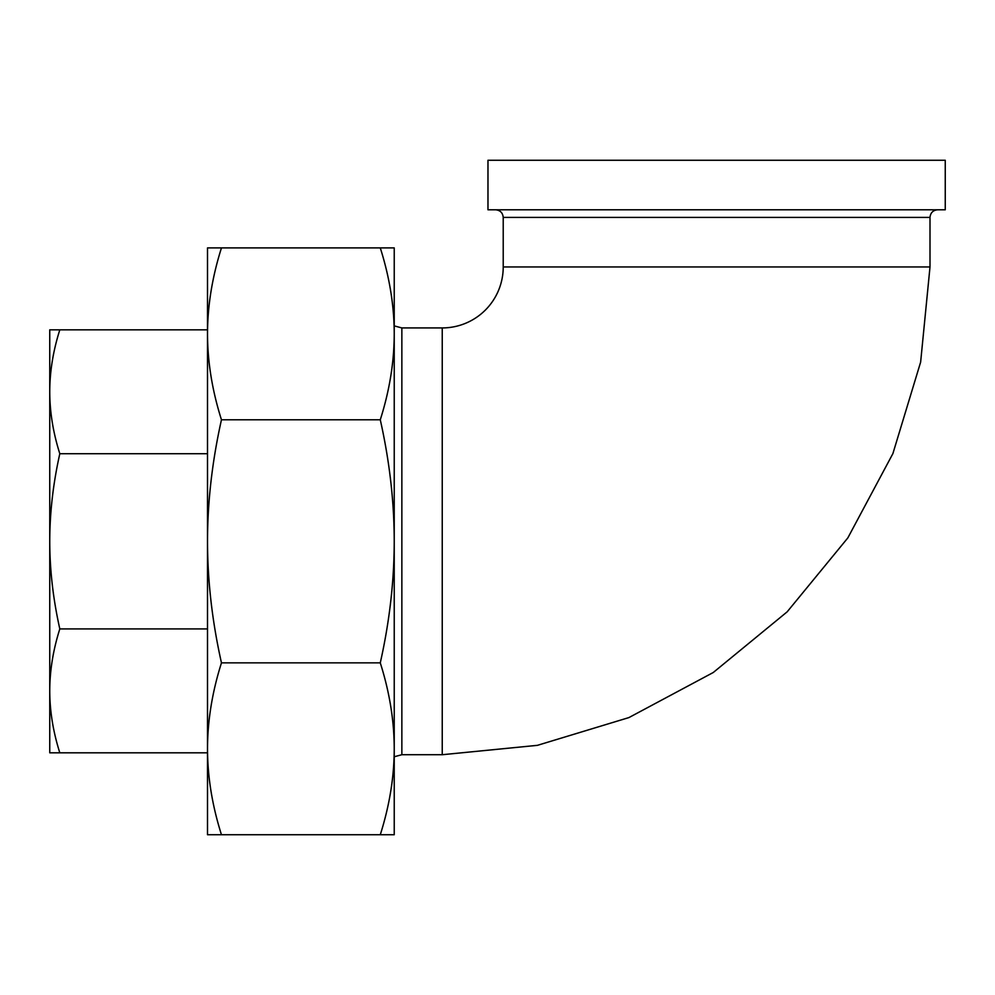 <?xml version="1.0" encoding="UTF-8"?>
<svg xmlns="http://www.w3.org/2000/svg" width="995" height="995" viewBox="0 0 995 995"><rect width="100%" height="100%" fill="white"/><g stroke="black" fill="none" stroke-linecap="round" stroke-linejoin="round"><path stroke-width="1.49" d="M380.277 834.743C389.542 805.54 394.194 776.896 394.231 748.8L394.231 834.743L207.507 834.743L207.507 748.8C207.557 776.896 212.209 805.54 221.462 834.743M380.277 662.857C389.542 621.564 394.194 581.055 394.231 541.317L394.231 748.8C394.194 720.703 389.542 692.06 380.277 662.857L221.462 662.857C212.209 692.06 207.557 720.703 207.507 748.8L207.507 247.904L221.462 247.904C212.209 277.108 207.557 305.751 207.507 333.847C207.557 361.931 212.209 390.587 221.462 419.778C212.209 461.083 207.557 501.592 207.507 541.317C207.557 581.055 212.209 621.564 221.462 662.857M394.231 541.317C394.194 501.592 389.542 461.083 380.277 419.778C389.542 390.587 394.194 361.931 394.231 333.847L394.231 541.317M394.231 333.847C394.194 305.751 389.542 277.108 380.277 247.904L394.231 247.904L394.231 333.847M380.277 247.904L221.462 247.904M380.277 419.778L221.462 419.778M207.507 306.211L207.507 333.847M207.507 748.8L207.507 776.436M487.973 160.257L945.25 160.257L945.25 209.796L487.973 209.796L487.973 160.257M503.221 266.958L930.002 266.958L930.002 217.42L503.221 217.42L503.221 266.958A60.969 60.969 0 0 1 442.24 327.927L401.856 327.927L394.231 325.887M59.812 628.927C53.121 650.033 49.775 670.692 49.75 690.866L49.75 541.317C49.775 569.861 53.121 599.065 59.812 628.927L207.507 628.927M59.812 752.817L49.75 752.817L49.75 690.866C49.775 711.052 53.121 731.698 59.812 752.817L207.507 752.817M49.75 329.83L59.812 329.83C53.121 350.949 49.775 371.595 49.75 391.781L49.75 329.83M49.75 391.781C49.775 411.955 53.121 432.601 59.812 453.72C53.121 483.582 49.775 512.786 49.75 541.317L49.75 391.781M207.507 329.83L59.812 329.83M207.507 453.72L59.812 453.72M49.75 732.009L49.75 690.866M49.75 541.317L49.75 350.638M394.231 756.76L401.856 754.72L401.856 327.927M442.24 327.927L442.24 754.72L401.856 754.72M503.221 217.42C502.761 212.793 500.224 210.243 495.597 209.796M930.002 217.42C930.462 212.793 932.999 210.243 937.626 209.796M930.002 266.958L920.636 362.105L892.888 453.608L847.815 537.934L787.157 611.838L713.253 672.508L628.915 717.582L537.412 745.342L442.24 754.72"/></g></svg>
